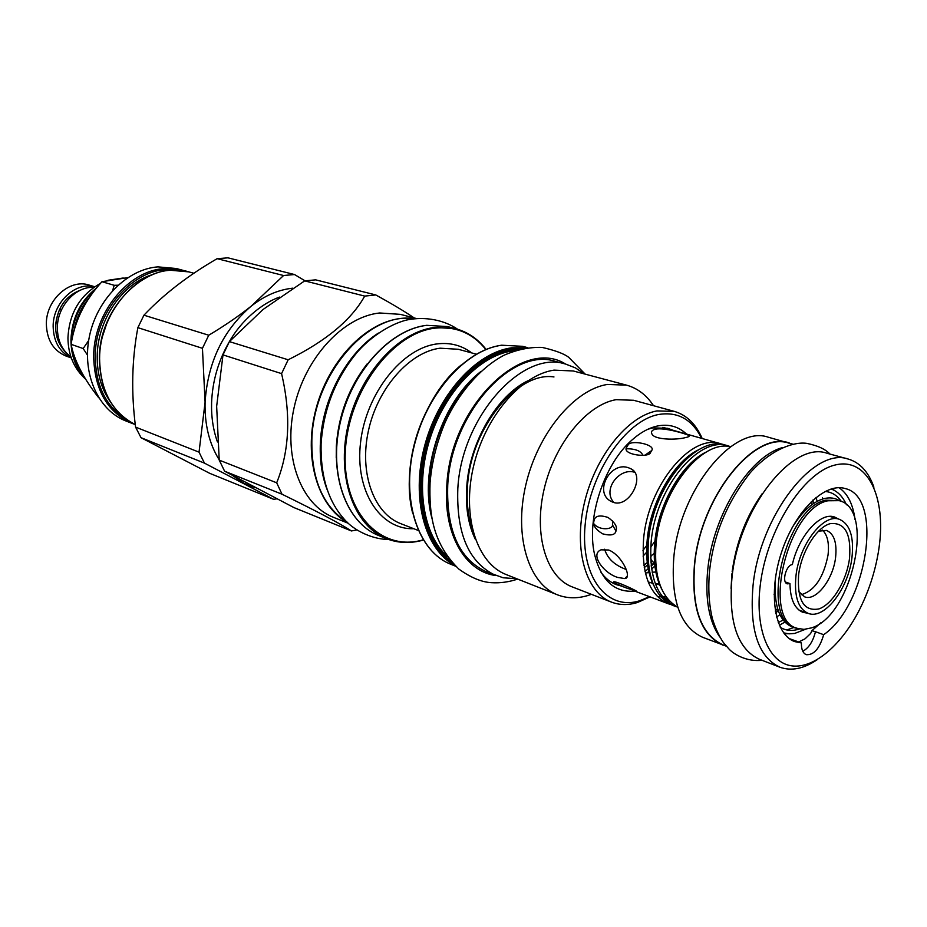 <?xml version="1.0" encoding="UTF-8"?>
<svg xmlns="http://www.w3.org/2000/svg" width="927" height="927" viewBox="0 0 927 927"><rect width="100%" height="100%" fill="white"/><g stroke="black" fill="none" stroke-linecap="round" stroke-linejoin="round"><path stroke-width="1.39" d="M98.691 397.729C83.326 378.123 74.137 360.325 71.124 344.334C74.6 321.159 84.878 300.278 101.958 281.704L127.775 277.613M89.595 297.428C81.344 306.964 76.165 318.158 74.056 330.985M84.102 376.524C77.567 368.981 73.569 359.641 72.097 348.506M71.634 341.53L71.634 339.977C72.515 319.363 80.394 302.596 95.296 289.676M93.789 287.37C75.585 286.165 57.126 306.501 57.37 327.961C57.567 340.73 62.074 350.348 70.904 356.837M61.379 310.07L59.525 309.537M94.658 286.767C75.4 281.414 52.758 302.758 53.152 326.536C53.604 341.727 59.641 352.167 71.252 357.845M94.716 286.733L89.282 285.11C69.849 278.343 45.875 299.803 46.35 324.218C46.918 340.128 53.453 350.719 65.933 355.991L71.275 357.915M112.619 290.545L114.218 285.307L117.996 285.203M87.416 355.006L83.163 348.54L88.656 340.533M83.163 348.54L71.124 344.334M114.218 285.307L101.958 281.704M125.933 420.974C98.274 410.394 81.68 373.766 89.374 336.594C96.86 299.386 127.312 269.05 157.938 266.872L176.165 268.494L182.631 270.232L164.38 268.61C128.494 270.325 93.5 312.909 93.662 356.547C94.577 390.012 107.416 412.306 132.167 423.43L125.933 420.974M294.519 274.543L227.961 257.833L217.127 258.679L283.558 275.516L294.519 274.543L305.041 280.811M292.92 288.158C278.401 289.676 264.485 295.69 251.147 306.211L283.558 275.516M208.749 335.226C224.693 325.701 238.818 316.026 251.147 306.211C223.083 330.313 207.729 362.306 205.087 402.202L202.445 348.309L208.749 335.226L143.94 315.192C163.639 294.346 188.042 275.504 217.127 258.679M202.445 348.309L137.868 327.648L143.94 315.192M276.652 498.865L273.616 499.317L204.45 463.118L199.038 452.156L205.087 402.202C204.543 424.508 209.235 443.709 219.189 459.804M199.038 452.156L135.574 427.104C131.101 392.584 131.866 359.433 137.868 327.648M255.134 487.753L244.091 483.349L233.059 475.899M204.45 463.118L141.008 437.683L135.574 427.104M273.616 499.317L209.711 473.326L141.008 437.683M356.941 529.908L351.414 530.951L293.882 507.556L224.612 471.206L219.224 460.128L216.651 406.327L223.001 354.89L229.386 341.611L263.001 309.525L304.67 280.869L364.705 296.095L375.794 294.948C391.878 303.801 404.693 311.472 414.242 317.961M351.414 530.951C340.441 523.743 317.301 511.495 282.017 494.218L224.612 471.206M282.017 494.218L276.686 482.805L219.224 460.128M276.686 482.805C289.514 451.032 291.148 414.636 281.576 373.627L223.001 354.89M281.576 373.627L288.158 359.78L229.386 341.611M288.158 359.78C325.933 341.148 351.449 319.919 364.705 296.095M375.794 294.948L315.667 279.85L304.67 280.869M415.956 318.401L400.371 314.357L379.653 312.978C343.199 316.71 304.995 357.88 294.114 407.567C282.978 457.22 301.205 504.786 333.511 517.347L348.448 523.361M346.965 521.971C322.863 506.478 311.159 478.946 311.866 439.352C313.639 374.091 368.575 311.414 413.94 318.645M326.988 489.282C321.785 475.296 319.595 459.665 320.394 442.399C322.214 398.958 346.918 352.909 378.436 333.06M516.768 578.738L503.187 577.788L486.119 571.658C459.085 559.097 446.293 530.244 447.741 485.111C451.136 413.871 512.098 346.663 555.377 361.379L565.69 364.091C522.469 349.363 461.356 417.046 457.822 488.691C456.293 534.068 469.016 563.037 496.026 575.597C465.134 571.774 443.013 533.79 446.826 485.308C450.406 406.293 522.585 336.513 565.655 364.091M584.242 373.894L575.447 367.903L565.69 364.091M573.315 370.985L553.998 370.128C520.719 374.983 484.659 417.324 473.338 467.15C461.785 516.965 477.127 563.523 506.258 574.589L557.509 594.844C528.587 583.894 513.732 536.269 525.806 484.937C537.637 433.593 574.126 389.722 607.336 384.438L626.571 385.157L573.315 370.985M591.403 594.334L587.544 595.609C576.93 598.726 566.918 598.471 557.509 594.844M653.535 405.713C646.501 395.053 637.521 388.204 626.571 385.157M674.381 411.403L633.651 400.279L616.096 399.676C586.64 404.67 554.462 443.94 544.045 489.526C533.419 535.099 546.513 577.336 572.191 586.884L611.553 602.144C586.061 592.677 573.35 549.746 584.334 503.152C595.111 456.547 627.533 416.235 656.907 410.916L674.381 411.403C686.675 415.041 695.945 424.079 702.179 438.506M650.012 596.861L637.452 602.504C628.274 605.319 619.642 605.192 611.553 602.144M649.503 596.675L639.978 600.65C607.255 611.414 580.163 577.173 585.111 525.111C589.572 473.164 625.644 420.221 658.958 414.439C677.927 411.507 692.156 419.479 701.658 438.367M634.786 591.125C614.474 592.828 601.032 580.453 594.462 553.987C586.293 518.216 604.184 463.894 632.017 439.989C640.569 432.399 649.155 427.718 657.788 425.933C668.981 423.836 678.552 426.559 686.513 434.068M647.996 429.201L652.805 427.892L667.764 428.297L672.481 430.093M621.125 585.98L616.27 584.624C610.29 582.353 605.169 578.193 600.905 572.156M614.358 583.431L612.967 583.129M664.219 427.532L665.516 428.123M653.871 562.701L651.16 565.713M648.193 568.726L647.313 569.572M650.673 452.214L650.383 451.437M658.355 499.827L657.127 504.589M653.06 516.953L651.206 521.507M668.923 480.534L668.958 479.56M646.779 545.4L642.967 550.383M673.072 474.265L673.025 473.627M654.416 541.913L650.731 547.173M646.64 552.237L643.071 556.084M674.474 605.227L671.878 604.786M670.488 604.45L668.054 603.662C649.445 595.111 641.299 573.581 643.593 539.062C647.927 485.261 691.496 433.036 720.719 443.766L723.153 444.578M616.293 529.595L615.957 531.113C615.064 535.03 610.615 535.933 602.608 533.825C595.991 529.734 593.037 525.713 593.778 521.785L594.195 519.977C595.435 515.736 600.024 514.879 607.973 517.417C614.392 522.086 617.162 526.142 616.293 529.595M617.822 577.463C603.883 573.465 589.595 554.276 601.032 549.827L608.633 550.012C621.727 554.844 632.643 578.17 624.833 578.587L617.822 577.463M657.255 596.432L660.8 596.861M663.06 596.965L666.061 596.791M659.34 584.033L655.331 583.732M636.559 591.287L626.698 588.077L614.392 582.944L613.57 581.878C614.844 580.511 636.895 590.777 636.559 591.287M685.343 437.625C676.443 440.07 654.172 440.001 651.866 433.848C650.8 431.576 652.063 430.012 655.656 429.155C664.555 427.382 685.702 433.778 688.691 435.377C689.931 436.177 688.819 436.918 685.343 437.625M613.222 502.318L611.345 501.519C593.21 492.793 610.314 460.8 628.587 467.811L630.742 468.703C646.003 475.47 629.433 508.436 613.222 502.318M650.65 452.237C649.873 458.251 621.565 454.809 626.629 447.301L627.834 445.423C629.41 439.178 656.131 444.369 651.739 450.499L650.65 452.237M730.603 446.721C701.449 439.491 660.464 491.217 656.096 543.396C653.697 576.165 660.916 597.417 677.753 607.162L672.851 605.47C654.265 596.93 646.142 575.354 648.483 540.754C652.863 486.826 696.467 434.439 725.656 445.157L730.638 446.687M675.493 606.467C656.93 597.927 648.819 576.339 651.171 541.692C655.598 487.695 699.213 435.215 728.367 445.933M800.464 515.748L800.604 514.079M792.898 444.184L768.402 437.254C733.234 424.45 679.595 490.105 673.813 557.394C670.731 600.221 680.302 626.837 702.527 637.243L726.351 646.212M774.091 594.589L774.96 593.164M789.248 442.944C754.311 430.163 700.545 496.687 694.45 564.636C691.183 607.88 700.592 634.682 722.678 645.041M792.736 444.218L789.178 443.245C754.335 430.499 700.719 496.826 694.647 564.578C691.38 607.695 700.766 634.427 722.793 644.763L726.247 646.096M782.168 447.683C749.398 456.629 713.118 514.717 707.788 569.19C704.891 598.738 708.888 621.357 719.804 637.023M848.356 459.097L827.081 453.28C792.597 440.534 738.61 508.645 731.959 577.799C728.332 621.785 737.428 648.923 759.248 659.213L779.816 667.185C758.159 656.942 749.236 629.618 753.072 585.204C760.047 515.377 814.138 446.374 848.356 459.097C860.013 462.585 868.529 471.947 873.906 487.185M817.058 659.781C803.674 668.842 791.264 671.31 779.816 667.185M879.086 547.393L878.576 550.858C875.134 572.075 868.483 592.237 858.645 611.345C840.129 646.953 812.226 669.908 790.21 665.609C768.216 661.403 755.03 628.622 760.198 585.713C766.548 530.209 803.211 472.341 835.123 465.018C867.151 456.86 886.374 496.559 879.086 547.393M823.674 634.694C819.607 648.576 813.79 655.238 806.223 654.671C802.898 653.187 801.287 649.282 801.391 642.944L794.787 641.623C774.601 634.659 767.823 593.431 781.484 552.399C794.879 511.287 824.833 482.156 845.204 488.552C883.976 497.081 867.104 605.157 823.674 634.694L815.47 631.716C812.991 641.507 808.773 648.031 802.794 651.264M789.306 638.622L801.391 642.944M798.761 641.971L805.123 638.773L810.661 633.442L811.925 630.696L815.47 631.716M839.016 487.706C847.649 493.535 853.002 504.172 855.053 519.63M821.171 622.481L811.925 630.696M815.887 497.498L817.232 501.298M779.862 614.752L776.525 617.011M822.446 497.672L822.979 498.911M783.072 620.082L778.251 622.585M784.787 622.144L779.329 625.261M793.373 627.683L786.699 629.966M805.459 629.282L794.682 633.442L789.004 633.836L783.639 632.863M831.044 488.981C837.695 491.322 842.828 496.605 846.467 504.821M780.267 627.289C785.922 630.812 792.295 631.357 799.387 628.958M841.38 501.472C837.104 495.319 831.646 491.982 825.018 491.449M827.881 500.777C787.521 508.471 761.09 619.734 797.127 628.297L804.022 629.375L811.473 627.88C851.855 616.015 875.714 508.772 839.167 500.661L827.881 500.777M807.66 613.176L803.072 612.399C794.648 608.9 790.267 599.294 789.955 583.581L787.301 583.859C781.507 582.446 786.038 565.053 792.33 564.578C798.784 535.69 820.395 511.762 834.497 516.988L838.645 519.085M785.366 582.005L789.955 583.581M795.969 575.806C794.033 596.235 798.124 608.761 808.217 613.373C824.254 620.07 848.39 588.761 851.948 557.695C854.173 536.698 849.932 523.882 839.225 519.259C823.616 513.164 799.306 544.392 795.969 575.806M849.514 558.483C851.426 533.628 844.937 522.028 830.071 523.685C816.432 527.463 801.415 551.739 798.599 574.949C797.104 600.406 803.906 611.727 819.004 608.9C832.55 604.23 846.606 580.823 849.514 558.483M798.611 591.449L804.648 596.849C816.003 601.53 833.118 579.479 835.586 557.509C837.104 542.735 834.08 533.709 826.525 530.429L818.46 531.183M801.16 594.717C814.601 590.858 823.558 577.637 828.031 555.064C829.364 543.315 827.51 534.983 822.458 530.059M676.687 606.594L674.184 605.934M593.848 523.767C599.723 530.939 613.025 529.491 612.48 524.902L612.643 520.939M634.775 472.33C619.607 467.15 601.924 489.676 613.894 502.515M642.921 455.389C641.055 450.997 635.563 448.784 626.443 448.738M604.624 549.213C607.324 558.297 614.323 564.983 625.644 569.271L626.223 569.479M645.401 573.071L649.016 572.515M652.144 572.202L655.852 572.052M659.653 584.81L655.424 583.987M652.689 583.292L648.228 581.971M654.578 562.898L653.014 561.913C650.221 559.271 649.897 557 652.029 555.111L654.207 553.489M813.327 503.662L812.991 500.001M812.898 500.082L813.292 503.685M775.679 613.268L778.124 610.522M811.658 504.856L811.357 501.542M777.498 608.576L775.273 611.067M778.112 610.487L775.656 613.141M84.948 377.926C75.666 368.1 70.997 355.377 70.939 339.734C71.958 317.868 80.603 300.522 96.883 287.694M80.626 290.093C66.304 295.528 58.019 306.744 55.771 323.743M126.686 419.56C106.211 407.011 95.724 386.049 95.226 356.652C94.844 308.494 137.822 263.685 175.921 270.081M135.157 424.496L132.167 423.43L135.168 424.496M152.144 274.705C122.271 283.616 97.3 320.255 97.208 356.42C97.103 374.068 101.472 389.166 110.313 401.715M107.555 321.043L101.982 337.938M170.498 270.267L188.772 271.878C148.923 258.969 98.865 305.91 99.409 358.529C100.128 390.603 112.074 412.608 135.261 424.543C112.179 412.654 100.29 390.684 99.583 358.645C99.467 314.821 134.566 272.005 170.498 270.267M414.775 318.54L400.684 318.494C365.423 322.295 328.146 361.31 315.794 409.676C303.233 458.008 317.81 506.362 347.567 522.55M426.802 325.331C390.209 329.398 351.437 372.017 340.093 423.187C328.482 474.334 346.431 523.013 378.737 535.551C346.327 522.967 328.309 474.288 339.896 423.152C351.217 371.982 390.012 329.375 426.698 325.319L447.567 326.594L426.802 325.331M486.026 349.467C477.811 338.865 467.66 331.936 455.586 328.679L434.809 327.428C398.204 331.565 359.34 374.427 347.926 425.852C336.234 477.243 354.114 526.119 386.42 538.645C397.185 542.874 408.54 543.57 420.464 540.754M485.852 349.537C472.758 333.233 455.899 326.095 435.308 328.135C392.399 332.573 348.17 391.507 345.354 451.113C341.901 510.812 379.294 551.217 421.009 540.418L423.152 539.862M413.801 528.726C380.128 529.85 354.647 491.055 360.591 442.179C366.119 393.338 402.237 348.007 437.15 343.905C450.163 342.318 461.681 345.331 471.716 352.92M418.239 530.453L400.788 523.662C373.848 513.523 358.981 473.106 368.471 430.534C377.741 387.938 409.664 352.017 440.093 348.193L458.228 349.27L476.304 354.172M461.217 365.018C423.106 395.991 400.313 465.203 412.55 512.77M501.785 345.238C465.157 349.885 425.678 394.728 413.593 448.135C401.252 501.519 418.598 551.808 450.742 564.242C418.471 551.762 401.032 501.472 413.361 448.089C425.423 394.693 464.925 349.861 501.669 345.215L522.527 346.316L501.785 345.238M526.942 347.776L511.658 347.822C476.049 352.469 437.521 395.134 424.299 447.15C410.858 499.132 425.18 550.012 455.157 565.69M523.697 348.343L512.191 348.784C477.521 353.372 439.966 394.149 426.211 444.647C412.272 495.099 424.601 545.725 452.886 563.303M450.742 560.835C423.906 541.82 413.164 491.611 427.44 442.503C441.565 393.349 478.262 354.137 512.121 349.618L520.51 349.062M447.382 556.443C423.118 535.006 415.122 485.551 430.001 438.738C444.763 391.889 480.012 355.331 512.527 350.916L515.192 350.591M432.144 518.958C418.656 472.191 442.017 401.287 480.661 371.681M430.603 508.807C423.071 466.072 441.924 408.819 473.384 378.934M475.528 539.688C468.309 525.088 465.377 507.451 466.745 486.779C469.491 442.573 496.942 395.62 527.869 380.788M647.255 562.562L643.917 565.308M651.948 560.962L650.812 562.063M647.567 564.983L644.277 567.602M654.3 563.083L651.206 566.154M648.216 568.83L645.007 571.38M654.902 565.98L651.611 569.108M648.784 571.542L647.243 572.759M653.975 585.922C647.73 573.743 645.493 558.205 647.255 539.317C650.684 501.414 674.381 460.754 698.854 449.665M663.268 597.637L670.36 601.843M686.2 459.085C665.273 479.016 652.562 505.852 648.089 539.607C646.953 551.009 647.382 561.414 649.387 570.823M662.063 596.142L670.279 601.774M661.635 588.993C655.308 576.768 653.048 561.078 654.844 541.947C658.355 503.732 682.284 462.735 706.849 451.75M694.393 460.928C673.187 480.916 660.291 508.019 655.69 542.237C654.508 553.952 654.972 564.613 657.081 574.207M839.63 500.8C834.926 497.822 829.549 497.15 823.512 498.761C812.145 502.214 801.531 512.11 791.693 528.448M775.459 577.73C773.408 608.633 780.777 625.54 797.579 628.46M839.167 500.661L825.783 500.163C785.412 507.822 759.028 618.969 795.076 627.556L797.127 628.297M367.115 363.952C348.737 387.822 338.482 415.18 336.339 446.026L336.234 457.695M85.887 379.444C74.114 368.865 68.134 355.029 67.949 337.938C69.166 313.233 80.023 295.029 100.556 283.314M108.007 280.267L123.268 277.996M66.547 353.129C55.064 341.449 52.735 326.895 59.548 309.479M185.678 271.147L182.631 270.232M193.894 273.256L188.772 271.878M279.595 297.08C262.515 302.978 241.379 320.197 229.421 341.576M229.27 341.82C218.343 360.765 212.457 381.02 211.599 402.596C211.182 416.721 213.14 429.838 217.451 441.959M420.626 540.777C408.645 543.604 397.243 542.898 386.42 538.645L378.737 535.551M486.096 349.433C477.857 338.865 467.683 331.947 455.586 328.679L447.567 326.594M420.754 540.742L423.291 540.082M455.736 566.258L450.742 564.242M527.741 347.671L522.527 346.316M467.498 486.443C466.42 502.388 468.031 516.582 472.353 529.039M553.975 376.953C517.834 371.043 470.626 427.88 467.521 486.107M668.054 603.662L632.631 590.314M626.698 588.077L611.727 582.446M720.719 443.766L662.805 427.359M686.791 458.529C665.586 478.332 652.678 505.342 648.066 539.584C646.895 551.356 647.394 562.04 649.537 571.623M661.797 595.806L669.908 601.403M694.983 460.395C673.512 480.232 660.406 507.498 655.679 542.214C654.462 554.311 654.972 565.238 657.231 574.995M762.052 660.302C746.571 662.052 733.222 653.975 728.645 648.633L723.315 642.446C718.935 635.887 715.32 628.043 712.469 618.923C708.946 604.52 707.985 588.506 709.572 570.87C713.489 534.891 727.035 502.191 750.198 472.782C770.777 449.572 793.744 441.414 806.78 443.373C817.741 445.62 825.47 449.189 829.978 454.068M731.924 573.755L731.055 588.39M732.145 571.774C736.27 542.168 746.328 516.084 762.318 493.5M832.179 488.645L834.682 490.603M787.533 633.72L784.369 633.801M799.004 610.105L808.217 613.373M829.862 516.409L839.225 519.259M615.957 531.113L612.48 524.902M688.691 435.377L688.552 436.675M630.742 468.703L633.037 470.313M651.739 450.499L645.319 454.914M624.833 578.587L627.312 575.98M654.624 563.384L653.014 561.913M585.192 374.149L568.726 357.335C564.207 353.766 555.343 350.452 542.133 347.405C529.653 346.999 516.953 349.618 504.033 355.238C480.221 367.66 458.193 393.905 445.4 421.855C436.953 441.634 431.843 461.913 430.07 482.724C428.992 515.458 433.233 543.72 458.795 569.039C470.754 577.637 481.716 582.191 491.681 582.701C500.279 583.21 508.946 582.017 517.683 579.097M457.637 329.259C445.03 320.475 425.829 316.026 406.779 319.989C387.277 324.774 367.185 340.279 356.733 352.839C335.389 378.853 323.511 409.189 321.09 443.848C320.475 475.771 327.996 500.661 343.65 518.517C355.064 532.399 375.574 539.676 388.413 539.398"/></g></svg>
